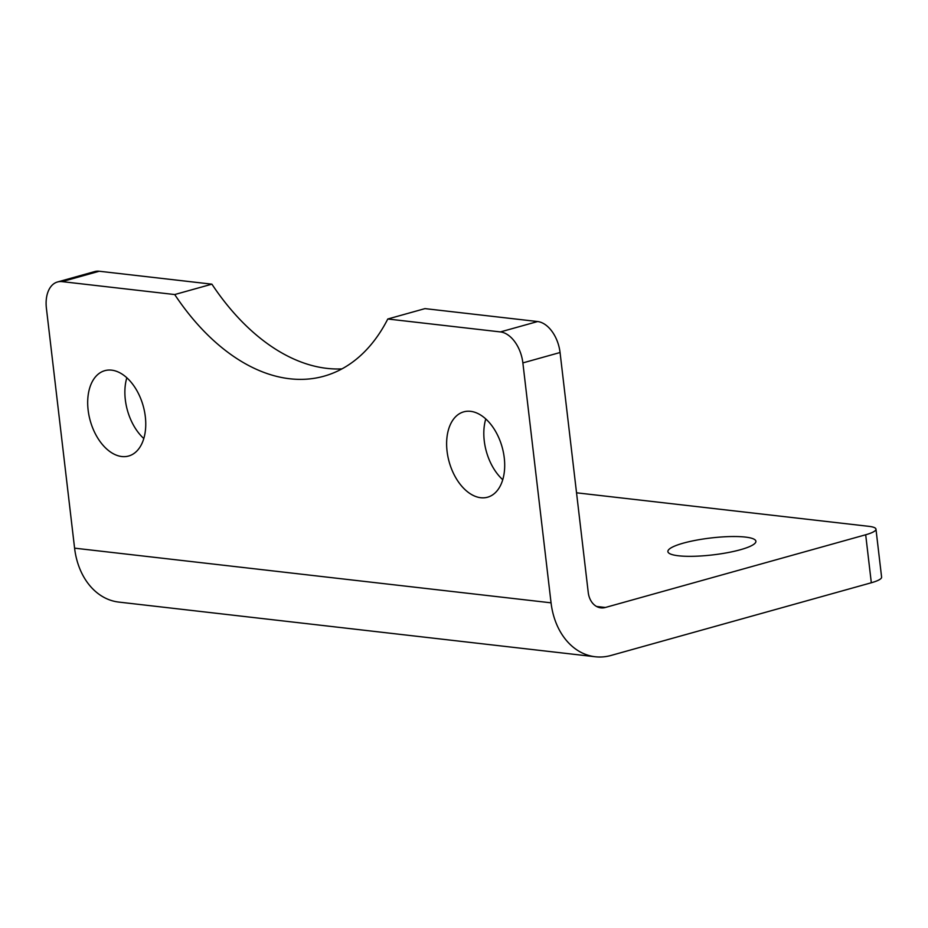 <?xml version="1.0" encoding="UTF-8"?>
<svg xmlns="http://www.w3.org/2000/svg" width="928" height="928" viewBox="0 0 928 928"><rect width="100%" height="100%" fill="white"/><g stroke="black" fill="none" stroke-linecap="round" stroke-linejoin="round"><path stroke-width="1.39" d="M560.06 352.512L588.236 592.435A19.697 14.976 96.5 0 0 600.868 607.852A19.697 14.976 96.5 0 0 605.369 607.48L865.685 534.772L871.322 582.761L611.007 655.458A68.927 52.409 -83.5 0 1 595.254 656.757A68.927 52.409 -83.5 0 1 551.058 602.829L522.87 362.906L560.06 352.512A29.534 18.328 -105.6 0 0 537.614 321.54L500.424 331.922A29.534 18.328 74.4 0 1 522.87 362.906M99.261 271.243A29.534 18.328 -105.6 0 0 94.702 271.579L57.513 281.973A29.534 18.328 74.4 0 1 62.072 281.625L99.261 271.243L211.897 284.165A221.537 137.448 -105.6 0 0 341.945 368.892M500.424 331.922L387.788 319L424.978 308.618L537.614 321.54M126.834 377.766A44.312 27.492 -105.6 0 0 125.315 399.678A44.312 27.492 -105.6 0 0 143.794 438.526M485.773 418.957A44.312 27.492 -105.6 0 0 484.254 440.858A44.312 27.492 -105.6 0 0 502.744 479.718M57.513 281.973A29.534 18.328 74.4 0 0 46.4 308.235L74.588 548.158A68.927 52.409 96.5 0 0 118.796 602.086L595.254 656.757M387.788 319A221.537 137.448 74.4 0 1 323.942 376.2A221.537 137.448 74.4 0 1 174.708 294.547L62.072 281.625M145.313 416.626A44.312 27.492 74.4 0 1 128.632 456.019A44.312 27.492 74.4 0 1 90.236 420.72A44.312 27.492 74.4 0 1 104.806 370.666A44.312 27.492 74.4 0 1 145.313 416.626M504.252 457.806A44.312 27.492 74.4 0 1 487.571 497.211A44.312 27.492 74.4 0 1 449.175 461.912A44.312 27.492 74.4 0 1 463.745 411.846A44.312 27.492 74.4 0 1 504.252 457.806M576.532 492.803L868.944 526.35A29.534 5.672 173.3 0 1 875.962 529.134A29.534 5.672 173.3 0 1 865.685 534.772M745.37 537.08A44.312 8.514 173.3 0 1 755.902 541.268A44.312 8.514 173.3 0 1 727.598 552.659A44.312 8.514 173.3 0 1 678.426 555.779A44.312 8.514 173.3 0 1 667.893 551.603A44.312 8.514 173.3 0 1 696.197 540.2A44.312 8.514 173.3 0 1 745.37 537.08M871.322 582.761A29.534 5.672 -6.7 0 0 881.6 577.123L875.962 529.134M174.708 294.547L211.897 284.165M605.369 607.48L596.576 606.471M551.058 602.829L74.588 548.158"/></g></svg>
